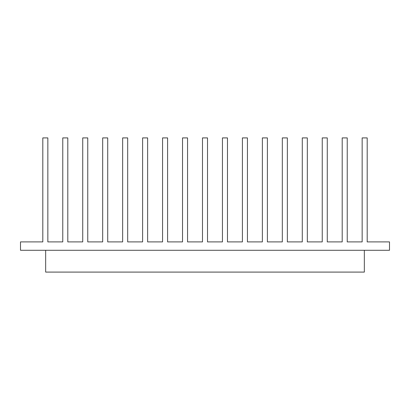 <?xml version="1.0" encoding="UTF-8"?>
<svg xmlns="http://www.w3.org/2000/svg" width="410" height="410" viewBox="0 0 410 410"><rect width="100%" height="100%" fill="white"/><g stroke="black" fill="none" stroke-linecap="round" stroke-linejoin="round"><path stroke-width="0.61" d="M20.5 241.9L20.5 250.284L20.5 241.9L42.809 241.9L42.809 137.909L47.842 137.909L47.842 241.9L62.766 241.9L62.766 137.909L67.799 137.909L67.799 241.9L82.728 241.9L82.728 137.909L87.76 137.909L87.76 241.9L102.684 241.9L102.684 137.909L107.717 137.909L107.717 241.9L122.646 241.9L122.646 137.909L127.679 137.909L127.679 241.9L142.603 241.9L142.603 137.909L147.636 137.909L147.636 241.9L162.565 241.9L162.565 137.909L167.598 137.909L167.598 241.9L182.527 241.9L182.527 137.909L187.554 137.909L187.554 241.9L202.484 241.9L202.484 137.909L207.516 137.909L207.516 241.9L222.445 241.9L222.445 137.909L227.473 137.909L227.473 241.9L242.402 241.9L242.402 137.909L247.435 137.909L247.435 241.9L262.364 241.9L262.364 137.909L267.397 137.909L267.397 241.9L282.321 241.9L282.321 137.909L287.354 137.909L287.354 241.9L302.283 241.9L302.283 137.909L307.315 137.909L307.315 241.9L322.239 241.9L322.239 137.909L327.272 137.909L327.272 241.9L342.201 241.9L342.201 137.909L347.234 137.909L347.234 241.9L362.158 241.9L362.158 137.909L367.191 137.909L367.191 241.9L389.5 241.9L389.5 250.284L20.5 250.284L389.5 250.284L389.5 241.9L367.191 241.9L367.191 137.909L362.158 137.909L362.158 241.9L347.234 241.9L347.234 137.909L342.201 137.909L342.201 241.9L327.272 241.9L327.272 137.909L322.239 137.909L322.239 241.9L307.315 241.9L307.315 137.909L302.283 137.909L302.283 241.9L287.354 241.9L287.354 137.909L282.321 137.909L282.321 241.9L267.397 241.9L267.397 137.909L262.364 137.909L262.364 241.9L247.435 241.9L247.435 137.909L242.402 137.909L242.402 241.9L227.473 241.9L227.473 137.909L222.445 137.909L222.445 241.9L207.516 241.9L207.516 137.909L202.484 137.909L202.484 241.9L187.554 241.9L187.554 137.909L182.527 137.909L182.527 241.9L167.598 241.9L167.598 137.909L162.565 137.909L162.565 241.9L147.636 241.9L147.636 137.909L142.603 137.909L142.603 241.9L127.679 241.9L127.679 137.909L122.646 137.909L122.646 241.9L107.717 241.9L107.717 137.909L102.684 137.909L102.684 241.9L87.76 241.9L87.76 137.909L82.728 137.909L82.728 241.9L67.799 241.9L67.799 137.909L62.766 137.909L62.766 241.9L47.842 241.9L47.842 137.909L42.809 137.909L42.809 241.9L20.5 241.9M45.659 272.091L45.659 250.284L45.659 272.091L364.341 272.091L364.341 250.284L364.341 272.091L45.659 272.091"/></g></svg>
